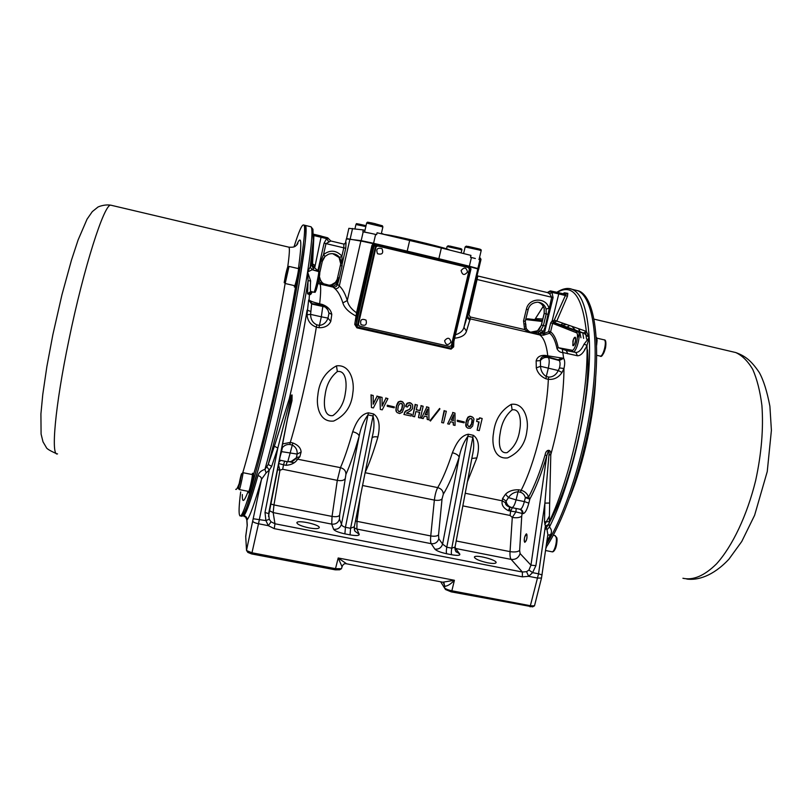 <?xml version="1.0" encoding="UTF-8"?>
<svg xmlns="http://www.w3.org/2000/svg" width="812" height="812" viewBox="0 0 812 812"><rect width="100%" height="100%" fill="white"/><g stroke="black" fill="none" stroke-linecap="round" stroke-linejoin="round"><path stroke-width="1.22" d="M545.999 547.511C566.441 516.879 587.096 452.406 593.978 394.764C600.931 337.031 593.542 296.278 578.804 290.94L572.105 289.326C581.656 293.203 587.35 309.281 589.177 337.538L584.041 344.207C581.483 349.769 578.743 352.52 575.84 352.469L577.464 355.778L563.142 352.581C560.473 352.631 558.443 351.383 557.062 348.835L558.209 347.658L566.228 350.51L567.832 353.799M546.476 544.223C566.603 512.128 586.406 448.092 592.811 391.749C599.266 335.315 591.897 295.893 577.454 290.615C591.897 295.893 599.266 335.315 592.811 391.749C586.406 448.092 566.603 512.128 546.476 544.223M573.384 339.568L574.764 337.376C577.21 336.097 574.155 348.084 572.754 345.283L573.384 339.568M596.637 345.262L597.124 340.258L596.587 337.538M525.029 323.856L525.273 323.653C525.922 323.552 526.034 324.668 525.608 327.013M526.998 534.763C526.998 539.503 526.186 541.888 524.562 541.939C524.034 538.924 524.562 536.285 526.156 534.032L526.998 534.763M545.857 548.516L546.669 546.486M294.056 246.767C298.917 231.156 302.155 223.919 303.769 225.046C308.032 225.756 295.69 302.643 276.547 387.628C259.058 465.997 242.555 521.477 239.814 515.6C238.606 513.864 238.89 505.977 240.677 491.95M299.851 267.554L299.466 271.452M299.425 271.665L297.649 279.896M297.628 280.17L296.674 283.824M296.644 284.027L295.872 286.443M295.852 286.545L295.507 287.235C290.686 315.695 284.139 348.47 275.877 385.578C267.574 422.413 260.195 451.858 253.73 473.934L253.709 474.32M253.699 474.421L251.71 485.17M251.71 485.434L250.786 489.149M250.756 489.362L250.005 491.93M249.974 492.052L249.517 492.965M253.73 473.934L253.344 473.426M278.191 387.974C260.693 466.332 244.107 521.771 241.286 515.894C242.483 516.026 244.412 512.727 247.081 506.008L258.125 469.864C265.077 444.052 272.426 413.755 280.191 378.94C287.813 343.933 294.117 312.265 299.09 283.936L305.261 241.864C306.033 232.922 306.022 227.441 305.231 225.401C309.585 226.132 297.344 303.018 278.191 387.974M304.551 225.239L311.026 226.792L312.945 229.288L313.229 240.545L311.737 265.189L313.259 268.447L312.184 269.746L310.143 267.097L312.224 269.757L318.639 271.249L311.727 265.514L312.772 266.042L313.056 264.184L311.838 263.504M298.816 268.376L298.786 267.3L299.861 267.564M298.4 271.208L298.806 268.498M297.628 275.238L298.369 271.421M297.486 275.603L296.624 279.328M295.639 283.581L296.573 279.917M294.827 286.2L295.578 283.784M294.797 286.301L295.04 285.053M294.38 287.012L294.675 285.702L285.225 283.52M294.391 285.631L294.36 287.001M298.786 267.3L298.339 268.193M298.522 269.554L298.471 268.62M298.156 272.01L298.512 269.614M297.486 275.501L298.136 272.121M297.568 275.501L296.634 279.663M295.761 282.718L296.593 279.47M295.06 284.992L295.73 282.83M285.347 276.902L287.072 270.152L285.753 276.993M298.501 268.62L289.021 266.417L285.185 283.52C284.027 281.236 283.55 286.504 285.824 273.928C288.483 262.753 287.935 267.787 289.021 266.417L288.991 266.407M249.761 488.946L250.654 485.231M248.969 491.727L249.71 489.149M248.929 491.839L248.472 492.762L248.462 491.392M252.045 474.512L252.593 473.274M252.664 474.106L252.593 473.264M252.329 476.715L252.654 474.208M251.629 480.602L252.299 476.918M252.38 475.294L252.319 474.563L242.961 472.685C243.509 472.817 239.692 490.58 239.327 489.575L238.464 488.469C237.865 490.824 239.875 478.796 241.418 473.995L242.961 472.685M252.085 477.557L252.38 475.355M251.487 480.917L252.065 477.669M250.695 484.703L251.456 481.059M251.578 480.856L250.715 484.967M249.863 488.144L250.654 484.845M249.182 490.56L249.842 488.266M239.367 489.585L248.756 491.453L249.162 490.621M239.489 484.348L240.474 480.105M239.225 484.297L240.058 480.014M507.632 457.907C494.082 459.46 491.504 443.829 493.523 433.07C494.965 419.926 500.892 410.344 511.296 404.335C524.359 402.488 528.916 419.662 526.968 430.411C525.557 443.525 519.112 452.69 507.632 457.907M507.084 452.629C498.314 454.06 498.68 440.814 500.233 432.928C501.633 423.011 505.592 415.318 512.128 409.857C520.705 408.314 521.274 422.291 519.7 430.147C518.33 440.043 514.128 447.534 507.084 452.629M333.671 421.052C319.674 422.626 315.949 406.365 317.827 395.282C319.065 381.731 325.277 371.926 336.472 365.867C350.317 364.08 354.732 381.64 352.865 392.703C351.616 406.203 345.212 415.653 333.671 421.052M332.89 415.592C323.795 417.043 323.582 403.331 325.074 395.211C326.333 384.989 330.423 377.103 337.356 371.541C346.399 370.008 346.937 384.35 345.435 392.44C344.186 402.63 340.005 410.344 332.89 415.592M245.711 536.346L247.254 525.12L246.929 520.066C249.751 516.919 254.613 503.328 261.515 479.293C261.525 477.486 260.337 476.258 257.942 475.599C258.795 472.665 261.129 470.584 264.956 469.346L266.103 472.919L261.515 479.293L246.513 550.374L245.701 536.245M451.208 591.857L451.868 590.791C447.94 589.948 445.443 588.913 444.347 587.715L444.946 586.315C447.767 585.97 450.924 583.96 454.405 580.275L451.868 590.791L530.845 605.813L534.499 605.833L532.642 606.858L451.208 591.857L445.504 589.512L440.672 581.808M534.499 605.833L541.502 578.012L537.717 578.093L528.653 576.327L532.601 572.643L528.957 570.034L526.541 571.668L522.37 572.024L511.154 559.397L455.644 548.476L459.724 553.987L455.745 551.257M251.588 553.926L251.974 552.779L335.711 568.704L341.466 568.694L339.589 569.811L335.214 569.821L251.588 553.926L247.812 552.393L246.513 550.374M245.731 536.651L247.254 525.12M341.466 568.694L342.065 566.725L338.198 557.986L454.405 580.275L442.743 582.204L346.633 563.822L338.198 557.986L335.214 569.821M271.046 521.791L268.325 525.679L265.9 520.573L269.249 519.254L271.046 521.791L274.974 523.77L274.243 528.642L268.325 525.679L258.51 523.76L251.974 552.779L246.574 550.577M245.498 516.889L246.929 520.066C247.163 517.762 246.168 516.29 243.945 515.62C246.625 512.433 251.294 499.086 257.942 475.599M541.502 578.012L547.846 534.56L547.014 529.718L545.38 526.024L549.024 524.339L549.46 527.008C551.642 529.373 552.038 531.911 550.648 534.601L547.745 535.26M308.814 527.851C315.005 528.947 318.487 528.886 319.248 527.668C320.364 524.704 296.999 519.558 296.867 522.745C297.405 524.501 301.394 526.206 308.814 527.851M487.586 562.787C492.691 563.711 495.523 563.66 496.081 562.645C497.177 559.854 474.523 554.119 474.391 557.144C475.172 559.072 479.567 560.96 487.586 562.787M312.184 269.746L307.596 271.979L310.62 280.881L308.083 280.729L307.596 271.979C299.872 323.075 279.643 416.779 264.956 469.346L268.214 464.494L271.675 466.311L269.29 470.057L266.103 472.919M246.056 516.828C244.057 516.736 243.356 516.33 243.945 515.62M509.408 507.104L509.997 510.981M554.708 320.253L556.778 321.065L554.068 322.476L554.038 320.608L565.385 295.507L558.757 293.924L558.717 292.696L550.577 290.929M535.128 319.065L534.682 319.593M543.289 306.388L535.433 318.598L542.802 319.014M563.295 293.731L564.228 292.787L567.821 293.335L567.466 296.289L565.385 295.507L565.812 294.391L567.821 293.335M557.265 292.361C572.612 283.276 582.295 296.278 586.335 331.367L583.483 333.011L586.335 331.367L556.778 321.065L567.466 296.289M572.034 350.266L558.209 347.658C556.504 339.507 553.967 334.239 550.577 331.854L552.647 323.379L576.358 332.707C579.575 333.448 575.16 351.383 572.034 350.266L572.947 351.809L575.84 352.469L566.228 350.51L572.947 351.809C576.52 353.098 581.585 332.595 577.9 331.743L554.058 322.476L583.483 333.011L554.058 322.476L554.028 320.608L552.19 320.791L553.327 322.547L552.647 323.379L550.688 322.912L552.19 320.791L558.757 293.924L551.957 292.371L549.673 293.812L551.683 297.243L476.197 279.287M576.358 332.707L577.89 331.732L553.327 322.547M373.875 244.564L375.499 243.904L373.205 243.6L373.764 244.625L373.479 243.275L407.411 251.182L360.883 240.961L373.205 243.6L371.876 245.61L356.549 312.793L357.574 313.067L372.911 245.823L375.52 246.158L376.443 244.392L375.388 244.432L374.109 245.853L356.295 323.887L356.915 327.845L354.742 324.414L356.549 312.793C351.271 309.149 348.186 305.058 347.303 300.521C345.212 293.7 342.552 288.828 339.314 285.915L337.548 284.352C336.848 286.474 335.386 287.407 333.143 287.123L333.204 286.281L336.736 284.139L336.269 282.667L339.264 278.039L342.075 265.94L341.913 256.074L343.791 247.843L345.739 248.269L346.064 242.707L343.882 244.097L343.791 247.843L325.998 243.61L330.799 240.981L343.841 244.087M467.438 266.082L469.204 266.498M469.265 266.519L407.35 251.324L467.407 265.879M547.318 292.553L549.237 291.457M547.958 292.706L550.211 291.599L547.521 292.584L549.673 293.812M543.258 306.327L535.291 318.781M583.483 333.011L577.88 331.732L583.828 333.123L589.177 337.538L587.005 345.313L584.041 344.207M586.497 331.661L589.177 337.538C592.537 389.039 573.8 478.694 549.46 527.008L547.014 529.718M557.062 348.835C555.398 340.817 552.911 335.62 549.592 333.255L550.577 331.854L548.628 331.377L550.688 322.912M550.211 291.599L551.957 292.371L553.073 297.557L551.683 297.243L545.481 326.069L543.289 331.682L541.005 329.895L537.98 332.169L539.655 333.702L541.462 333.316L539.544 331.205M477.629 275.938L548.049 292.726L477.852 276.009L468.95 314.812L467.813 314.559M525.242 321.329L528.145 309.656C529.231 305.16 532.398 302.663 537.625 302.176L537.635 302.176C541.898 302.561 544.72 304.825 546.1 308.966L548.963 308.398C546.425 296.918 528.642 297.537 526.379 309.24L528.064 309.636M546.1 308.966L546.232 313.909L548.323 314.396M376.423 244.392L469.58 266.59L470.99 268.914L469.529 267.879L469.59 266.59L375.266 244.371M401.92 403.777L399.91 403.523L398.327 405.939L397.738 409.948L398.733 411.532L399.687 411.735L401.788 408.812L402.366 404.802L401.585 403.432M398.509 411.298L399.453 411.501M409.979 404.772L410.618 405.381L408.791 404.985L407.553 407.005L405.736 406.619L407.177 403.716M427.254 409.695L427.112 414.699L425.143 414.272M453.37 415.419L453.218 420.311L451.31 419.895M471.65 418.809L469.783 418.586L468.209 420.971L467.6 424.94L468.565 426.493L469.498 426.696L471.488 423.783L472.087 419.814L471.325 418.474M468.341 426.27L469.174 426.442M538.143 302.206C541.239 303.262 543.279 305.393 544.253 308.58L544.243 313.452L546.232 313.909L543.39 325.561L541.005 329.895M539.097 329.479L541.421 325.044L544.243 313.452M537.605 330.778L530.571 332.22M340.756 263.656L337.66 277.511L339.325 278.059L337.548 284.352L336.736 284.139L338.614 279.643M337.102 279.734L335.356 282.495M332.656 253.648L339.071 257.455L340.746 263.91L337.163 279.48L335.427 282.403L331.357 284.86M336.645 255.181L339.061 257.445C341.06 259.688 340.938 265.067 340.766 263.595L340.817 263.332M337.274 279.176L340.746 263.91M345.739 248.269L342.116 264.184L339.741 257.556L341.913 256.074C336.198 250.126 330.068 249.629 323.521 254.603L325.064 256.379L322.323 261.312L320.872 260.967L323.521 254.603L325.998 243.61L324.089 243.153L317.908 270.599M444.946 586.315L443.23 582.285M505.49 502.75L502.252 500.842L502.598 498.466L506.12 501.166L505.49 502.75C505.267 504.567 506.769 506.069 509.977 507.246L516.168 508.505L515.914 511.895L522.898 513.641C524.999 513.499 526.978 509.997 528.835 503.125L524.369 501.593C523.029 506.576 521.598 509.134 520.086 509.256L519.315 509.124C521.405 509.784 522.339 511.235 522.126 513.499L521.74 516.127C519.832 517.691 516.676 518.127 512.291 517.427L510.068 515.468L462.84 505.876M536.306 367.897L540.528 366.303C540.772 370.8 542.69 374.21 546.263 376.545L545.928 378.788C540.782 376.514 537.574 372.891 536.306 367.897L536.133 360.934C537.189 356.884 540.295 355.057 545.441 355.443L563.65 358.336C564.929 360.345 565.03 363.725 563.975 368.465C563.802 394.774 559.407 423.509 550.79 454.669L548.932 455.045C549.318 452.863 549.125 451.492 548.354 450.954L546.77 455.847L545.136 454.781C545.877 449.158 551.348 448.559 550.79 454.669L549.663 503.024L544.882 503.115L544.497 521.781L549.308 521.69L549.024 524.339M572.876 341.111C573.607 338.492 574.378 337.193 575.19 337.213C576.012 340.664 575.292 343.496 573.028 345.719L572.876 341.111M548.415 331.732L544.314 333.499L542.903 333.285L543.451 335.183L549.592 333.255L548.628 331.377M553.073 297.557L543.888 335.153M467.489 315.929L468.362 317.776L470.168 318.842L470.26 316.974L524.623 329.57L526.095 328.21M477.598 268.498L469.184 266.184L477.456 268.427M373.764 244.625L372.911 245.823L371.876 245.61M361.249 240.656L346.348 238.901L361.259 240.656L373.479 243.275M357.574 313.067L357.199 315.239L355.646 315.878C348.561 312.021 344.288 307.687 342.847 302.896C340.878 296.461 338.259 291.731 334.98 288.696L333.143 287.123L320.009 284.088L320.161 282.85L318.568 281.662L320.557 280.404L321.664 282.008L320.161 282.85L333.204 286.281L332.037 285.185L336.269 282.667M318.832 279.592L319.948 279.054L321.664 282.008C322.364 283.743 325.115 284.941 329.936 285.601L329.936 285.601C326.871 285.794 324.12 284.606 321.684 282.028L321.664 282.008M512.342 507.733L510.657 511.124L515.914 511.895L512.291 517.427L510.048 551.622C514.503 552.322 517.701 551.937 519.639 550.455L521.74 516.127M502.598 498.466L505.511 494.214C508.738 491.067 513.154 489.595 518.756 489.788L521.152 490.286C524.623 491.25 527.12 493.473 528.653 496.964L525.344 497.654L529.81 499.177L528.653 496.964C534.661 485.688 540.153 471.62 545.136 454.781M549.663 503.024L549.308 521.69C571.354 475.456 588.406 395.556 587.005 345.313C584.011 352.327 580.834 355.818 577.464 355.778M562.381 349.657L563.65 358.336L559.245 360.528C560.25 362.03 560.321 364.497 559.458 367.937L563.975 368.465L562.016 372.515C558.524 377.58 553.967 379.854 548.333 379.326L548.668 377.083L546.263 376.545L548.293 368.272C549.562 362.406 549.511 358.823 548.151 357.513L545.441 355.443M548.932 455.045L544.882 503.115L535.89 565.659L532.601 572.643L538.549 573.81L530.084 606.848M559.245 360.528L548.151 357.513C545.014 356.965 542.426 357.99 540.386 360.589C540.538 357.666 542.345 356.245 545.806 356.316L558.209 359.807L561.924 357.889M536.133 360.934L540.386 360.589L540.528 366.303L558.301 370.546L559.458 367.937M402.163 404.011L402.366 404.802M402.61 405.026L402.295 406.619M402.529 406.842L401.788 408.812M402.021 409.035L401.047 410.476M401.28 410.71L400.194 411.207M400.438 411.44L399.687 411.735M427.376 414.932L425.072 414.435L427.559 409.035L427.112 414.699M453.522 420.545L451.239 420.058L453.715 414.668L453.218 420.311M471.985 419.063L472.087 419.814M472.411 420.058L471.995 421.621M472.32 421.854L471.488 423.783M471.802 424.026L470.747 425.437M471.072 425.681L469.904 426.158M470.229 426.412L469.498 426.696M340.38 265.575L342.014 265.93L342.116 264.184M346.064 242.707L343.923 244.128M337.66 277.511L337.183 279.419M335.478 282.363L331.306 284.87L329.043 285.215L331.306 284.87M526.176 328.342C527.962 331.012 530.388 332.605 533.464 333.103L537.98 332.169M525.029 323.775L525.547 323.521L525.628 327.063M345.607 242.707L344.907 243.773M320.557 280.404L319.38 276.567M332.037 285.185L329.946 285.601L324.922 284.555M319.755 272.7L322.323 261.312C322.415 260.094 323.328 258.449 325.064 256.379L328.545 254.197C332.981 252.887 336.716 254.004 339.741 257.556M528.835 503.125L529.81 499.177C535.991 487.606 541.645 473.163 546.77 455.847L530.957 565.172L535.89 565.659M530.662 332.26L533.464 333.103C530.043 332.463 527.617 330.849 526.176 328.271L525.313 321.359L523.547 320.963L524.623 329.57C529.404 332.758 534.418 334.128 539.655 333.702L539.767 334.95L470.168 318.842L466.474 331.266C465.266 335.133 461.317 337.457 454.629 338.239M467.61 315.411L468.372 317.786L467.712 316.731M455.451 334.788C460.15 333.306 462.982 330.829 463.936 327.348L466.474 331.266M470.97 268.914L452.731 346.298L451.066 349.15L356.915 327.845M376.078 246.95L358.376 324.485L359.33 326.028L449.838 346.46L451.35 345.486L469.366 269.148L468.433 267.595L377.631 245.975L376.007 246.95L377.336 245.934M358.894 325.835L358.376 324.485M376.007 246.95L358.305 324.445M326.982 308.54L324.495 306.205L322.202 305.241L322.861 306.073L321.329 316.812L327.977 318.111C326.383 322.506 323.511 324.932 319.38 325.399L316.812 324.82C312.772 322.963 310.692 319.481 310.58 314.376L307.027 314.751L308.631 299.993L311.635 304.003L310.58 314.376L321.329 316.812L318.933 327.703L316.355 327.124C310.722 325.084 307.606 320.963 307.027 314.751M465.235 493.249L502.252 500.842C501.349 504.8 503.359 508.068 508.302 510.636L510.657 511.124L510.068 515.468M505.511 494.214L508.485 497.583L516.077 499.887C514.747 504.881 513.336 507.439 511.854 507.571C508.616 506.718 506.698 504.577 506.12 501.166L508.485 497.583C510.829 494.092 514.026 492.153 518.066 491.778L516.077 499.887L524.369 501.593L525.344 497.654C524.552 494.853 522.928 493.057 520.462 492.275L518.066 491.778L518.756 489.788M548.668 377.083C552.84 377.103 556.047 374.931 558.301 370.546L562.016 372.515M439.627 408.446L439.911 408.954L430.401 421.052L430.116 420.535L439.627 408.446L430.116 420.535M430.401 421.052L429.822 420.271M382.076 397.383L382.097 406.122L385.964 398.225L387.913 398.641L382.249 409.837L380.31 409.421L380.117 396.956L382.076 397.383L380.117 396.956M387.466 405.442L394.358 406.924L394.155 407.797L387.263 406.315L387.253 405.218L394.358 406.924M403.219 402.397L402.092 401.524L404.203 404L404.143 407.188L402.275 412.293L399.605 413.552L397.129 412.567M398.925 401.94L396.713 405.594L396.114 409.603L396.581 411.988M399.677 401.635L402.356 401.757M407.38 403.117L408.477 403.087L407.644 403.361M411.755 403.787L410.486 402.864L412.648 404.904L412.557 408.548L410.963 410.486L406.497 413.196L411.603 414.293L411.187 416.028L403.899 414.465L405.34 411.582L410.161 408.954L410.882 405.888M408.477 403.087L410.76 403.117M416.262 409.796L420.119 410.628L421.235 405.838L423.164 406.254L420.403 418.007L418.484 417.591L419.702 412.364L415.856 411.542L414.627 416.769L412.699 416.353L415.45 404.589L417.388 405.005L416.262 409.796M424.382 416.109L423.194 418.596L421.469 418.231L426.818 407.045L428.827 407.482L428.939 419.834L427.224 419.459L427.254 416.729L424.382 416.109M373.185 395.464L373.215 404.224L377.093 396.307L379.042 396.733L373.378 407.939L371.429 407.522L371.226 395.038L373.185 395.464L371.226 395.038M446.326 411.258L443.555 422.961L441.677 422.555L444.448 410.852L446.326 411.258L444.448 410.852M450.538 421.722L449.361 424.199L447.645 423.834L452.984 412.689L454.984 413.125L455.055 425.417L453.35 425.052L453.4 422.341L450.538 421.722M457.562 420.504L464.302 421.956L464.099 422.819L457.349 421.367L457.257 420.261L464.302 421.956M466.981 427.528L466.118 426.696L467.824 428.157L470.452 428.269L472.655 426.026L473.995 419.043L473.031 417.469L470.249 416.241L472.188 416.84M468.828 417.023L469.559 416.718L467.986 417.754L466.108 422.798L466.453 426.95M469.559 416.718L470.615 416.495M478.197 419.489L478.644 418.962L477.131 419.266L476.614 421.428L479.11 421.966L477.141 430.147L479.283 430.604L482.176 418.535L479.659 417.804L482.176 418.535M478.644 418.962L479.11 418.596L479.009 419.225M479.476 418.86L480.034 418.078M531.302 332.534L531.84 332.615M328.89 312.803L331.793 314.467L330.788 321.379L327.977 318.111L328.951 313.533C328.119 309.748 326.84 307.565 325.115 306.977L311.635 304.003M330.829 240.991L328.261 238.505M328.687 241.702L326.597 238.637L328.18 238.454M438.815 538.762L442.591 544.111C441.312 547.816 438.744 549.48 434.877 549.125L431.223 543.675C435.029 544.04 437.556 542.396 438.815 538.762L438.541 534.905L442.043 498.933L443.311 494.244C448.539 485.576 453.827 473.213 459.176 457.166L442.591 544.111L446.773 547.207L467.885 436.247C463.571 442.367 460.668 449.34 459.176 457.166C458.415 455.177 456.161 453.705 452.406 452.731C455.136 446.164 459.643 435.618 468.351 434.227L473.264 435.283L472.807 437.303C474.167 442.51 474.015 448.671 472.33 455.765L472.29 456.019M354.286 526.734L350.581 528.297L350.053 534.875L344.887 533.86C338.462 532.439 334.706 530.916 333.6 529.282L331.722 524.116L273.157 512.595L273.969 504.942L332.047 516.422C335.914 517.031 338.431 516.655 339.599 515.295L345.932 474.35C350.013 465.296 354.428 452.558 359.178 436.135C358.701 434.176 356.539 432.694 352.702 431.71C355.179 424.98 359.523 414.232 368.435 412.831L373.5 413.917L373.043 415.977C374.494 421.783 374.271 428.553 372.393 436.288L371.845 438.795M295.568 458.8L340.461 467.651L337.295 480.369L332.047 516.422L331.722 524.116C335.63 524.491 338.208 522.827 339.467 519.132L341.487 524.207C341.679 525.587 342.999 526.612 345.435 527.292L367.978 414.891C363.553 421.093 360.619 428.168 359.178 436.135L341.487 524.207C340.208 527.973 337.579 529.657 333.6 529.282M524.653 537.067L526.552 533.86C527.495 537.239 526.927 540.071 524.836 542.355C524.116 541.706 524.055 539.95 524.653 537.067M519.639 550.455L520.106 553.561L530.957 565.172L528.957 570.034M274.243 528.642L522.39 576.855L528.653 576.327L526.541 571.668M455.035 547.055L451.766 548.191L472.807 437.303L467.885 436.247L468.351 434.227M278.577 463.52L283.54 464.819L284.626 461.175L287.154 461.693L286.057 465.327C291.691 464.86 295.609 462.718 297.791 458.892L299.811 456.791L296.36 457.542M453.867 341.456L453.675 346.846L452.771 346.105M357.199 315.239L356.295 323.887L354.742 324.414M342.847 302.896L347.303 300.521L360.883 240.961L349.921 239.205L339.314 285.915C338.533 287.955 337.092 288.889 334.98 288.696M311.909 292.036L311.869 292.442C310.894 294.543 310.072 295.162 309.402 294.309L309.098 300.044C310.245 301.1 313.767 302.368 319.664 303.84L319.664 304.662L322.202 305.241L322.202 304.419C327.764 306.51 330.961 309.859 331.793 314.467M330.788 321.379C328.657 325.744 324.698 327.855 318.933 327.703M282.454 443.941L290.29 442.418L292.848 442.946L292.31 445.037C295.852 447.026 297.456 450.041 297.141 454.081L301.11 452.061L299.811 456.791M292.848 442.946C298.136 445.037 300.887 448.072 301.11 452.061M279.45 459.145L281.52 451.624L297.141 454.081L296.441 457.369C295.588 459.135 294.076 460.495 291.914 461.46L287.773 461.764L292.31 445.037L289.752 444.509C286.981 444.215 284.545 445.23 282.444 447.534L281.855 446.996M344.887 533.86L345.435 527.292L350.581 528.297L373.043 415.977L367.978 414.891L368.435 412.831M372.058 437.942C373.002 436.785 374.951 436.48 377.905 437.018C373.418 452.132 369.176 463.916 365.187 472.381M373.5 413.917C380.869 418.799 379.448 430.127 377.905 437.018M471.823 458.455L476.877 457.887L467.407 481.749M473.264 435.283C480.359 440.053 478.694 451.157 476.877 457.887M382.097 405.492L385.964 398.225M385.73 397.981L387.913 398.641M379.894 396.723L380.31 409.421M387.253 405.218L387.263 406.315M396.347 411.745L396.144 410.973M395.911 410.74L396.114 409.603M395.891 409.37L396.205 407.786M395.982 407.563L396.713 405.594M396.489 405.371L397.444 403.909M397.21 403.686L398.073 402.671M397.829 402.447L398.672 401.707M399.423 401.402L400.742 401.412M400.478 401.169L402.092 401.524M411.603 414.293L406.609 413.034M404.67 412.8L403.899 414.465M404.427 412.567L405.34 411.582M405.107 411.349L405.807 411.217M405.574 410.984L409.705 409.299M409.461 409.075L410.161 408.954M409.928 408.73L410.842 407.715M410.689 407.056L410.628 405.655M405.939 405.746L405.736 406.619M405.695 405.513L406.609 404.518M406.355 404.285L406.913 403.483M408.203 402.843L409.674 402.874M409.4 402.63L410.486 402.864M417.388 405.005L415.45 404.589M416.302 409.634L420.119 410.628M419.855 410.395L421.235 405.838M420.951 405.594L423.164 406.254M419.418 412.303L418.484 417.591M415.165 404.346L412.699 416.353M426.818 407.045L421.469 418.231M426.513 406.792L428.827 407.482M426.99 416.668L427.224 419.459M373.215 403.615L377.093 396.307M376.869 396.073L379.042 396.733M371.013 394.805L371.429 407.522M444.123 410.598L441.677 422.555M452.984 412.689L447.645 423.834M452.649 412.435L454.984 413.125M453.086 422.27L453.35 425.052M457.257 420.261L457.349 421.367M466.118 426.696L466.027 425.955M465.702 425.701L466.017 424.595M465.692 424.351L466.108 422.798M465.804 422.565L466.626 420.636M466.311 420.393L467.357 418.972M467.032 418.728L467.986 417.754M467.641 417.5L468.473 416.769M469.204 416.465L470.249 416.241M478.725 421.885L477.141 430.147M477.131 419.266L476.614 421.428M476.776 419.002L477.842 419.236M479.11 418.596L479.659 417.804M313.432 235.531L313.594 234.221L321.217 236.038L321.034 237.256L326.597 238.637L324.089 243.153M319.664 304.662L312.072 303.607L309.098 300.044M313.452 266.458L312.782 266.042L313.067 264.184L314.751 265.219L313.676 266.833L312.782 266.042C314.173 267.544 314.011 268.772 312.295 269.736M438.541 534.905C437.13 536.194 434.532 536.539 430.746 535.94C430.37 539.909 430.533 542.487 431.223 543.675L356.874 529.059L359.208 534.296L354.905 531.21L354.174 527.343M279.267 460.059L280.79 460.384L278.851 462.15M310.539 311.392L307.109 310.103C302.835 336.513 296.887 366.08 289.275 398.783C289.782 396.469 290.716 395.2 292.087 394.957L291.985 400.742L290.96 401.077M310.62 280.881C310.194 287.123 310.255 290.666 310.783 291.488L312.052 292.036L308.864 294.34L307.535 293.802L308.083 280.729C300.105 330.931 282.008 414.414 268.214 464.494L274.385 446.224L277.826 448.051L271.675 466.311M312.052 292.036L313.919 292.208L310.783 291.488L307.535 293.802M313.229 240.545L310.214 266.843L311.737 265.189M308.864 294.34L311.564 291.975M314.721 267.767L321.034 237.256L313.909 235.561L312.579 263.535M344.745 479.121C343.577 480.562 341.101 480.978 337.295 480.369L282.677 469.265L279.937 470.26L278.404 464.393M280.952 451.523L281.52 451.624L282.444 447.534L281.774 447.402M268.64 513.59L291.143 400.133C292.35 395.566 291.031 394.815 290.138 399.778L289.275 398.783L274.385 446.224M290.138 399.778L277.826 448.051L265.006 512.453L268.64 513.631L269.249 519.254M253.009 521.466C253.395 522.289 255.232 523.05 258.51 523.76L269.29 470.057L267.046 467.083M311.026 226.792C312.985 228.893 311.849 243.955 307.596 271.979L310.143 267.097M277.389 469.529L279.937 470.26L273.969 504.942L270.569 503.907M444.621 340.685C447.716 337.051 449.838 337.538 450.985 342.126C447.889 345.76 445.768 345.273 444.621 340.685M366.05 320.131C367.095 324.83 365.39 326.292 360.944 324.516C359.889 319.806 361.594 318.345 366.05 320.131M381.985 248.634C383.7 253.202 382.229 254.907 377.539 253.75C375.814 249.182 377.296 247.477 381.985 248.634M461.135 270.508C464.241 266.864 466.372 267.371 467.519 272.03C464.403 275.684 462.282 275.177 461.135 270.508M365.197 232.181L371.267 233.44L362.852 231.796L363.279 229.908L364.964 230.385M475.335 258.5L470.503 257.262L470.95 255.394L441.363 247.985L438.856 258.703L477.852 268.559L478.38 269.706M371.267 233.44L376.636 234.668L377.072 232.77L441.363 247.985M479.435 257.922L480.369 258.114L480.998 259.464L478.583 269.625M346.572 238.657L348.855 228.334L363.279 229.908M382.594 234.049L381.417 233.288M383.782 234.323L388.603 235.064M449.442 250.005C450.66 249.162 405.229 237.946 388.613 235.023L388.522 235.429M383.508 234.242L382.665 233.714M346.531 238.566L373.581 243.295L438.856 258.703M478.918 259.525L479.922 259.962L480.369 258.114M569.801 497.451C583.848 463.297 594.303 415.094 595.653 378.209M682.922 578.266C693.245 580.58 704.471 575.759 716.6 563.782C732.434 546.161 747.07 515.468 755.637 480.613C761.483 453.695 763.574 428.655 761.91 405.492C760.113 391.282 757.078 379.295 752.795 369.501C747.913 361.198 742.239 355.544 735.784 352.56L731.927 351.647M605.072 341.192C607.396 342.512 604.331 355.138 601.641 355.301M596.718 355.291L599.997 356.042C603.072 357.676 607.467 340.664 604.169 339.852L603.945 339.802M556.707 538.133C557.174 544.111 556.068 548.394 553.378 550.972M545.573 550.516L551.835 551.754C554.129 552.982 557.458 541.553 556.078 537.138L554.85 535.544M296.593 245.183C301.445 233.805 302.105 241.255 298.583 267.544M248.137 491.331C244.016 502.293 242.077 503.359 242.331 494.528M285.814 279.48C281.246 307.22 274.456 341.466 265.433 382.219C256.44 422.189 248.898 452.345 242.788 472.655M239.154 483.647C237.459 488.154 236.312 490.042 235.734 489.311M288.473 247.071L288.95 247.193C289.803 248.299 289.387 254.978 287.692 267.229M111.782 205.406L110.777 205.172C104.342 203.568 83.778 267.381 68.918 339.893C54.942 406.792 50.669 457.014 57.55 453.867M286.403 274.933C288.29 265.27 288.057 265.128 285.692 274.527C283.804 284.18 284.048 284.322 286.403 274.933M238.484 488.174L241.722 473.64L238.484 488.174M511.296 404.335L512.128 409.857M336.472 365.867L337.356 371.541M550.648 534.601L546.892 541.289M544.497 521.781L545.38 526.024L538.549 573.81L542.101 574.926M459.724 553.987C460.404 555.509 457.745 555.773 451.736 554.758L446.722 553.774C440.429 552.383 436.48 550.83 434.877 549.125M359.208 534.296C359.361 535.737 356.306 535.93 350.053 534.875M522.39 576.855L522.37 572.024L274.974 523.77L273.157 512.595L269.249 510.575M444.509 585.706L443.971 582.813M294.076 462.749L289.894 461.896M289.478 461.805L288.027 461.51M265.006 512.453L265.9 520.573L253.567 518.807M578.854 337.264L575.962 330.981M575.475 330.23L572.125 326.546M566.39 324.546L563.142 325.104M566.959 327.226L568.339 326.221M568.654 326.008L569.324 325.571M579.869 331.763L579.057 328.911M580.935 337.751L579.788 332.179M582.762 332.869L583.625 338.381M584.63 349.201L584.681 350.104M549.399 516.087L544.842 524.572M563.203 293.771L564.228 292.787M549.247 291.457L550.323 290.909L565.832 294.401L558.727 292.706M541.462 333.316L542.903 333.285L543.289 331.682L541.462 333.316M375.499 243.904L407.208 251.73M438.561 259.201L438.358 258.592L407.411 251.182M540.284 333.925L539.706 334.94M538.762 302.429C541.249 303.323 543.045 305.363 544.172 308.519L544.162 313.432L541.34 325.013L545.481 326.069M544.781 530.246C569.283 493.412 591.349 401.108 587.553 349.87M586.599 339.071L585.29 331.012M542.03 331.529L540.021 335.011M530.754 332.24L536.052 331.57L537.645 330.687L541.431 325.033M539.188 329.388L537.737 330.687M527.617 318.791L526.389 319.623L542.203 321.481M525.638 319.989L526.389 319.623M568.938 288.575L572.095 289.326C567.933 287.549 562.848 288.524 556.839 292.259M516.168 508.505L519.315 509.124M523.547 320.963L526.379 309.24M470.077 266.793L477.811 268.934L463.936 327.348L467.539 315.645L478.4 269.929L477.811 268.772L478.278 269.554M469.529 267.879L468.615 267.655M377.438 245.945L376.291 245.671M508.302 510.636L509.977 507.246L520.086 509.256C522.177 509.916 523.121 511.377 522.898 513.641M339.325 278.059L342.075 265.94M478.4 269.929L467.539 315.645C467.255 317.766 468.118 319.207 470.148 319.969M360.254 497.096L356.996 521.355L430.746 535.94L434.359 500.09C438.084 500.679 440.652 500.304 442.043 498.933M355.483 520.979L356.996 521.355L356.874 529.059L354.164 527.81M543.451 335.183L539.767 334.95C543.776 337.66 546.456 344.674 547.806 355.991L548.171 356.864M470.26 316.974L468.95 314.812M375.52 246.158L357.067 326.982L451.208 348.297L469.996 268.65M328.028 310.062L324.495 306.205L327.013 308.57M365.116 472.706L437.709 487.606C441.322 488.672 443.19 490.884 443.311 494.244M452.406 452.731C447.442 467.773 442.54 479.395 437.709 487.606C436.115 490.661 435.009 494.823 434.359 500.09L362.568 485.495M545.928 378.788L548.333 379.326C546.963 414.445 534.834 463.672 521.152 490.286L520.462 492.275M318.568 271.188L320.872 260.967M451.736 554.758C451.178 553.682 451.188 551.49 451.766 548.191L446.773 547.207C446.204 550.516 446.184 552.698 446.722 553.774M456.192 540.975L510.048 551.622C509.824 555.57 510.19 558.159 511.154 559.397C515.61 559.813 518.594 557.864 520.106 553.561M454.923 548.293L455.644 548.476L455.065 546.902M339.467 519.132L339.599 515.295M352.702 431.71C348.297 447.107 344.217 459.095 340.461 467.651C344.156 468.737 345.973 470.97 345.932 474.35M453.675 346.846L451.066 349.15M317.989 283.429L320.009 284.088C321.004 286.149 320.882 292.736 319.664 303.84L322.202 304.419M289.752 444.509L290.29 442.418C299.009 413.744 310.61 362.517 316.355 327.124L316.812 324.82M286.057 465.327L283.54 464.819L282.677 469.265M287.154 461.693L279.267 460.018M296.025 458.039L291.305 461.399M280.79 460.384L284.626 461.175M313.594 234.221L327.703 237.794L330.799 240.981L343.892 244.107L344.897 243.783M313.919 292.208C314.812 292.899 319.644 271.472 318.639 271.249C318.568 271.99 320.537 269.635 319.319 276.963C317.644 286.352 315.066 293.954 314.772 292.117L313.919 292.208M287.143 420.301L291.985 400.742M319.492 271.868L312.214 269.757M319.644 272.862C320.537 273.055 316.315 291.792 315.513 291.203M459.917 249.365L447.067 246.543L448.092 245.813L459.531 248.33C461.48 248.716 462.241 249.274 461.825 250.005L459.917 249.365M449.899 246.077L459.46 248.31M365.836 226.589L355.94 224.518C358.894 223.95 350.733 222.346 366.039 225.685L358.924 224.071M370.952 222.772L375.408 223.777M381.315 233.754L382.878 226.924L366.638 223.077M479.171 249.994L465.164 246.95L466.25 246.148L478.755 248.878C480.785 249.304 481.587 249.903 481.161 250.685L479.171 249.994M468.301 246.432L478.664 248.858M375.611 234.435L373.581 243.295M407.198 251.121L409.695 240.352M352.56 228.466L350.195 238.88M361.188 240.636L363.197 231.836M480.988 259.383L478.572 269.584M479.902 259.921L477.852 268.559M469.356 266.214L471.427 257.495M373.723 244.27L374.403 244.412M686.749 579.027C697.285 580.57 712.875 576.378 728.922 559.194L741.762 541.482L754.612 515.285L767.249 471.559L771.4 430.35L769.898 406.244C767.066 391.455 763.534 380.219 759.311 372.546C750.684 359.807 744.563 355.788 735.784 352.56L594.09 319.146M596.861 338.147L604.169 339.852C605.853 339.639 606.3 342.359 605.508 348.013C603.286 354.753 601.519 357.453 600.22 356.092M553.276 535.22L555.063 535.585L556.738 537.676C557.509 538.61 556.778 545.979 555.225 548.983C554.099 551.196 553.043 552.14 552.048 551.805M56.556 453.675C49.908 450.721 46.477 448.62 46.264 447.361L43.006 441.84L41.087 434.065L40.915 413.927L42.762 394.541L46.863 366.618L52.851 334.727L61.935 294.837L71.466 260.144L78.104 239.956L87.067 219.149L92.304 211.617L97.704 207.253C97.481 207.06 104.21 204.116 110.777 205.172L288.95 247.193C295.335 247.609 295.609 246.087 297.862 243.448L296.969 244.818M303.769 225.046L305.231 225.401M295.172 287.194L294.644 287.072M253.496 473.457L252.623 473.274M249.274 492.904L248.756 492.803M247.193 525.74L246.797 519.589M563.213 323.42L560.554 324.901M569.506 325.632L568.867 326.048M568.491 326.312L567.162 327.297M579.555 331.651L578.763 328.809M469.194 266.184L438.358 258.592M452.741 346.277L470.99 268.914L469.59 266.59M542.446 320.486L527.414 318.761L525.729 319.634M477.07 275.593L477.852 276.009M325.064 256.379L328.535 254.197M443.829 582.691L443.047 582.265M342.065 566.725C343.05 564.269 344.511 563.284 346.43 563.792M346.348 238.901L345.364 243.265M319.39 276.547L319.948 279.054M319.755 272.72L322.323 261.312M354.428 530.124L354.265 527.059L372.363 436.399M472.31 455.887L455.035 547.085C454.872 549.338 455.329 551.023 456.405 552.13L455.684 551.145M291.143 400.133L268.498 516.361M461.135 252.938L461.825 250.005M446.529 248.837L447.067 246.543M354.966 228.791L355.94 224.518M364.578 232.07L366.638 223.067C367.978 222.001 365.288 221.717 373.804 223.401L382.411 225.787L382.878 226.924M479.05 259.566L481.161 250.685M463.601 253.557L465.164 246.95"/></g></svg>
